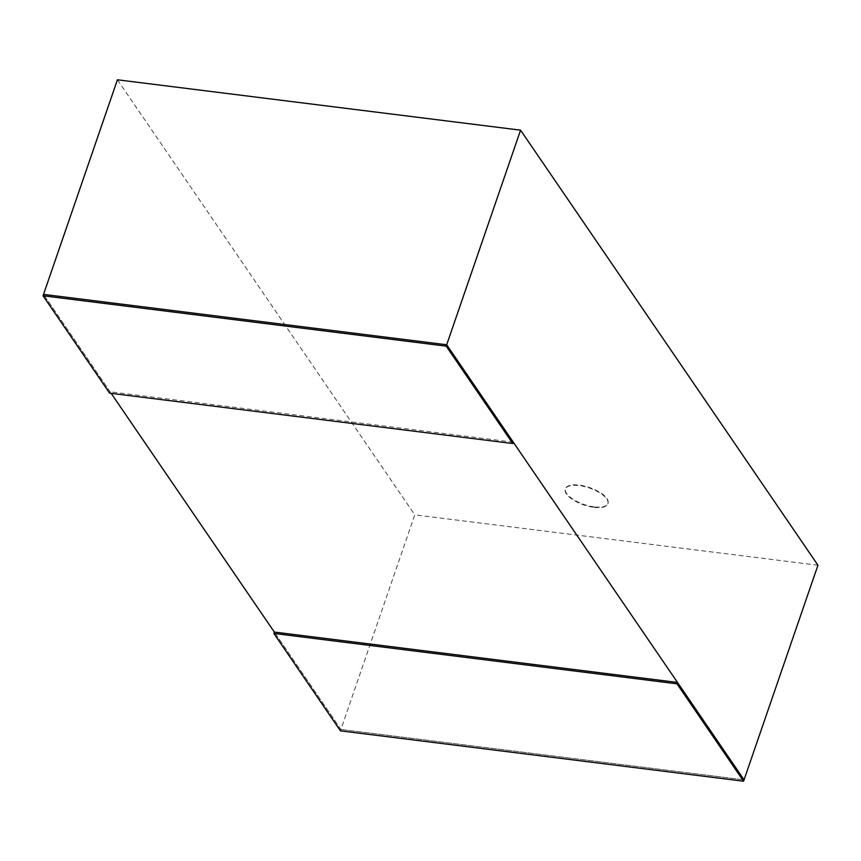 <?xml version="1.0" encoding="UTF-8"?>
<svg xmlns="http://www.w3.org/2000/svg" width="861" height="861" viewBox="0 0 861 861"><rect width="100%" height="100%" fill="white"/><g stroke="black" fill="none" stroke-linecap="round" stroke-linejoin="round"><path stroke-width="0.65" stroke-dasharray="4.3 3.23" d="M594.176 506.871A22.515 8.901 19 0 1 565.451 488.671A22.515 8.901 19 0 1 589.634 487.574A22.515 8.901 19 0 1 608.027 503.33A22.515 8.901 19 0 1 594.176 506.871M594.015 507.333A22.515 8.901 -161 0 0 607.866 503.793A22.515 8.901 -161 0 0 589.484 488.036A22.515 8.901 -161 0 0 565.29 489.123A22.515 8.901 -161 0 0 594.015 507.333M109.616 393.154L110.09 391.777L43.524 294.387L111.166 393.348M340.429 730.828L340.902 729.45L274.325 632.06L340.902 729.45L414.787 514.846L117.419 79.793M340.902 729.45L744.055 779.829L340.902 729.45M817.95 565.225L414.787 514.846M513.253 442.156L110.09 391.777"/><path stroke-width="1.29" d="M111.166 393.348L274.325 632.06L273.852 633.438L340.429 730.828L743.581 781.207L677.015 683.817L273.852 633.438M520.571 130.172L817.95 565.225L744.055 779.829L446.687 344.777L520.571 130.172L117.419 79.793L43.05 295.775L109.616 393.154L512.779 443.533L446.213 346.154L43.05 295.775M512.779 443.533L513.253 442.156L446.687 344.777L43.524 294.387L446.687 344.777L446.213 346.154M274.325 632.06L677.489 682.439L677.015 683.817M677.489 682.439L744.055 779.829L743.581 781.207"/></g></svg>
